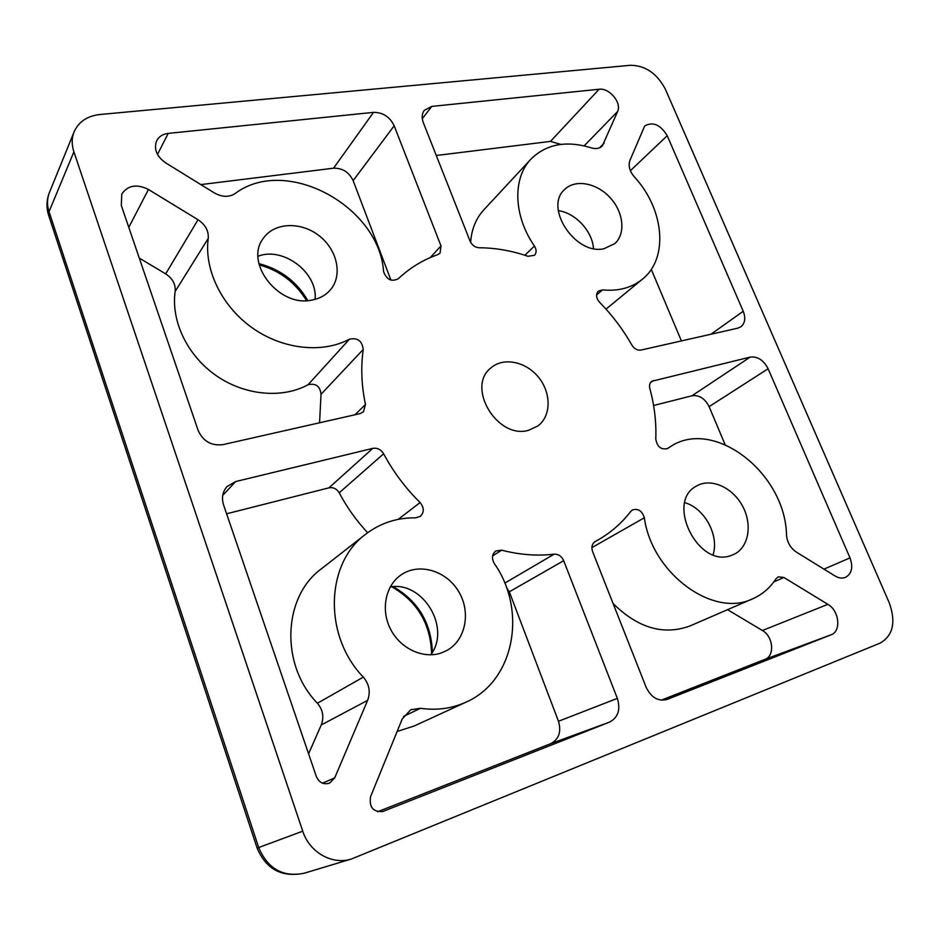 <?xml version="1.0" encoding="UTF-8"?>
<svg xmlns="http://www.w3.org/2000/svg" width="940" height="940" viewBox="0 0 940 940"><rect width="100%" height="100%" fill="white"/><g stroke="black" fill="none" stroke-linecap="round" stroke-linejoin="round"><path stroke-width="1.41" d="M644.346 517.776C651.808 573.353 713.378 618.438 752.799 598.733C762.387 594.48 770.13 587.829 776.005 578.758L778.226 576.831L783.889 577.477L827.882 604.35C839.244 610.624 841.511 631.363 831.066 634.806L666.965 699.477C658.094 701.581 651.15 697.515 646.156 687.305L592.611 551.639C591.143 547.115 592 543.755 595.185 541.522L598.392 539.76C611.129 532.381 621.916 522.934 630.752 511.43L632.409 509.962C638.096 508.223 642.079 510.82 644.346 517.776L591.883 547.62M727.548 609.672L762.411 630.505C773.268 636.357 775.053 656.038 764.89 659.398L661.278 700.159M501.666 550.17C519.738 554.835 537.245 556.163 554.165 554.165C558.431 554.024 561.603 556.21 563.683 560.698L617.345 698.385C620.717 709.547 618.144 717.455 609.637 722.084L382.709 811.525C373.062 812.101 369.009 807.143 370.572 796.65L402.191 719.065L410.721 709.747L420.439 708.29C436.724 710.616 451.94 708.548 466.064 702.121C514.909 680.807 527.152 609.919 494.299 563.542C491.467 558.348 491.984 554.154 495.862 550.969L501.666 550.17L492.63 555.857M466.064 702.121L414.399 725.915L397.15 731.449M506.589 587.853L509.315 591.801L558.478 721.274C561.521 731.766 558.947 739.228 550.758 743.646L377.61 811.761M73.896 151.845C71.569 144.737 71.651 138.051 74.119 131.8C78.666 121.754 87.22 115.996 99.758 114.527L630.599 65.271C645.533 65.541 657.142 73.555 665.426 89.335L889.252 602.81C896.137 622.068 893.118 635.499 880.181 643.089L351.466 858.984C332.231 865.258 309.483 852.416 302.751 831.172L73.896 151.845L49.033 211.688C46.883 204.991 47 198.645 49.374 192.653L74.119 131.8M226.611 513.792L328.977 487.825C333.301 487.096 336.708 488.753 339.211 492.795C346.895 507.306 356.378 520.619 367.657 532.721M383.626 453.785C393.296 471.81 405.457 488.072 420.086 502.571C424.257 507.706 424.316 512.312 420.274 516.401L415.574 517.858C397.021 517.576 380.406 523.016 365.731 534.178C325.792 563.013 322.89 635.393 363.31 677.117C369.255 684.179 370.689 691.922 367.634 700.347L334.734 777.85L329.623 783.102C323.607 784.912 319.189 782.726 316.357 776.569L223.532 504.78C221.405 497.777 222.569 491.702 227.022 486.556L235.682 481.538L372.792 448.38C377.328 447.663 380.947 449.473 383.626 453.785L339.211 492.795M363.31 677.117L317.403 703.249C322.937 709.829 324.218 717.067 321.233 724.975L308.59 753.809M317.403 703.249C279.709 664.486 283.151 596.536 321.304 568.888L365.731 534.178M653.594 405.504L691.981 395.775C699.219 394.859 704.93 398.478 709.113 406.644L725.081 444.573M670.114 446.853L667.659 448.486C661.184 450.096 657.225 446.935 655.779 439.027C656.437 422.307 654.452 405.469 649.834 388.514C649.082 385.318 649.74 382.897 651.796 381.264L750.191 357.106C757.652 356.272 763.633 360.149 768.121 368.75L850.007 557.878C853.309 567.208 851.828 573.694 845.53 577.36C842.24 578.64 838.739 578.171 835.002 575.95L796.403 552.133C790.505 548.091 787.203 542.427 786.51 535.154C785.488 472.973 713.53 417.16 670.114 446.853L666.86 448.885M208.234 238.419C203.945 269.745 221.946 306.558 252.555 328.072C283.151 349.621 322.596 353.593 349.469 339.164C357.588 337.472 362.17 340.914 363.228 349.469C360.725 367.14 361.477 385.482 365.46 404.517L363.474 411.791L360.032 413.623L222.968 444.632C211.383 446.054 203.099 441.306 198.129 430.391L121.295 205.425L121.777 194.063C127.84 185.239 136.735 183.711 148.461 189.481L198.023 219.737C205.378 224.672 208.786 230.899 208.234 238.419L175.169 291.424C170.845 321.221 187.53 355.79 216.282 375.695C245.035 395.623 282.364 398.819 308.073 384.719C315.805 383.003 320.129 386.187 321.022 394.295L319.565 422.777M139.285 258.089L165.675 273.869C172.596 278.428 175.757 284.279 175.169 291.424M602.552 289.908C618.461 291.365 631.715 287.816 642.337 279.25C668.986 258.3 664.181 208.986 634.23 176.72C629.6 171.162 628.155 165.769 629.882 160.564L644.687 125.96C652.936 121.401 660.444 124.644 667.224 135.713L743.235 311.269C745.855 318.12 745.044 323.313 740.802 326.838L737.724 328.189L640.927 350.079C637.343 350.549 634.336 348.893 631.891 345.109C623.009 329.411 612.222 315.112 599.532 302.21C596.019 297.957 595.643 294.243 598.392 291.071L602.552 289.908L596.559 294.984M651.267 269.369L681.418 340.926M530.947 159.118C512.429 178.212 513.404 215.859 534.425 246.01C536.646 249.676 536.67 252.766 534.472 255.292L527.986 256.315C511.748 250.698 495.474 247.855 479.165 247.772C475.041 247.443 472.021 245.246 470.094 241.18L423.305 122.611C421.531 117.806 421.86 113.717 424.281 110.344L431.789 106.396L599.109 89.253C609.355 87.679 621.928 102.777 617.615 111.496L602.329 145.947C599.497 148.602 595.737 149.213 591.037 147.792C566.374 140.26 546.34 144.031 530.947 159.118L483.806 209.879C475.957 218.444 471.575 229.254 470.635 242.32M436.289 155.5L550.523 141.388L560.839 144.396M165.593 162.832C156.581 156.369 153.62 148.99 156.698 140.706C158.966 136.488 162.796 134.056 168.201 133.398L373.509 112.365C382.874 112.342 389.771 116.819 394.177 125.784L440.989 245.904L440.049 253.142L437.746 254.646C422.894 259.887 409.734 267.935 398.255 278.792C391.463 282.071 386.575 279.65 383.579 271.543C379.314 206.295 285.913 155.1 235.024 193.64C228.89 197.424 222.005 197.189 214.355 192.923L165.593 162.832M200.855 184.593L333.547 168.201C342.501 167.99 349.034 172.138 353.135 180.633L390.923 280.12M752.799 598.733L690.089 625.911C663.781 635.616 638.119 628.167 613.103 603.562M311.892 300.095C279.168 307.686 243.918 262.918 263.282 238.396C274.151 222.428 300.612 221.358 318.778 235.47C337.131 249.323 342.936 274.868 330.68 289.52C325.992 295.113 319.718 298.626 311.892 300.095M603.985 248.724C575.597 255.551 543.731 207.552 564.564 189.575C575.104 178.882 596.583 182.83 610.001 197.518C623.596 212.041 625.981 233.837 614.713 243.683L603.985 248.724M731.343 555.399C698.126 568.77 664.968 501.314 696.775 485.91C710.887 477.731 732.366 487.237 742.377 505.755C752.635 524.144 748.91 547.233 734.034 554.306L731.343 555.399M441.154 652.995C423.106 659.222 400.276 648.577 390.476 629.025C380.512 609.555 385.553 585.35 401.204 574.822C419.04 562.461 446.253 570.592 458.579 591.401C471.21 612.022 465.817 640.375 446.559 650.644L441.154 652.995M528.856 430.203C497.648 440.049 465.664 387.01 491.009 367.857C503.511 356.859 526.024 361.559 538.62 377.387C551.428 393.026 551.287 416.032 537.891 425.938L528.856 430.203M390.253 586.901C423.059 581.131 451.153 627.85 430.802 654.816M684.814 502.677C704.471 508.105 719.394 535.412 713.072 554.753M558.313 210.642C575.433 212.898 592.435 231.252 593.481 248.536M258.03 256.244C283.245 246.315 317.955 272.788 315.112 299.367M831.066 634.806L764.89 659.398M827.882 604.35L762.411 630.505M783.889 577.477L773.82 581.919M420.439 708.29L403.507 716.445M609.637 722.084L550.758 743.646M617.345 698.385L558.478 721.274M563.683 560.698L509.315 591.801M554.165 554.165L504.768 583.117M302.751 831.172L258.7 847.539L49.033 211.688L48.809 215.871L257.125 848.091L258.7 847.539C267.841 868.924 283.022 877.478 304.219 873.213C281.836 877.69 266.137 869.312 257.125 848.091M372.792 448.38L328.977 487.825M235.682 481.538L222.709 495.392M334.734 777.85L322.514 783.184M367.634 700.347L321.233 724.975M420.086 502.571L398.184 519.362M750.191 357.106L691.981 395.775M653.535 380.488L650.48 382.639M850.007 557.878L823.957 569.135M768.121 368.75L709.113 406.644M365.46 404.517L354.956 414.775M363.228 349.469L321.022 394.295M349.469 339.164L308.073 384.719M198.023 219.737L165.675 273.869M148.461 189.481L128.78 227.351M743.235 311.269L710.993 334.229M667.224 135.713L630.388 170.68M431.789 106.396L422.283 118.698M534.425 246.01L524.873 255.269M604.126 143.244L599.661 147.756M617.615 111.496L584.151 145.864M599.109 89.253L550.523 141.388M168.201 133.398L157.485 154.43M440.989 245.904L430.297 257.572M394.177 125.784L353.135 180.633M373.509 112.365L333.547 168.201M393.19 586.654C418.194 601.106 431.26 622.985 432.388 652.289M258.899 263.647C280.461 269.24 296.77 281.542 307.827 300.577M598.392 539.76L594.491 541.992M351.466 858.984L304.219 873.213M642.337 279.25L606.03 309.119M48.68 215.483C46.236 207.705 46.459 200.091 49.374 192.653M391.686 586.748C417.254 601.4 430.555 623.69 431.601 653.606M259.193 264.904C279.415 270.368 295.195 282.27 306.546 300.636"/></g></svg>
